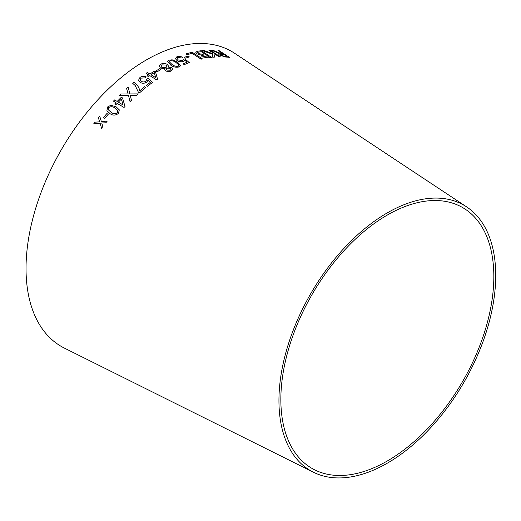 <?xml version="1.0" encoding="UTF-8"?>
<svg xmlns="http://www.w3.org/2000/svg" width="521" height="521" viewBox="0 0 521 521"><rect width="100%" height="100%" fill="white"/><g stroke="black" fill="none" stroke-linecap="round" stroke-linejoin="round"><path stroke-width="0.78" d="M387.337 463.169A153.291 88.505 -60 0 1 313.453 472.241A153.291 88.505 -60 0 1 310.692 293.753A153.291 88.505 -60 0 1 466.647 206.902A153.291 88.505 -60 0 1 486.731 330.555A153.291 88.505 -60 0 1 387.337 463.169M313.453 472.241L64.37 348.087A170.321 98.339 -60 0 1 61.309 149.768A170.321 98.339 -60 0 1 234.587 53.266L466.647 206.902M93.689 123.861L100.143 123.236L101.53 128.225L102.826 126.564L101.751 122.982L105.861 122.774L107.241 121.087L101.354 121.582L99.752 116.287L98.41 117.922L99.726 121.842L95.017 122.148L93.689 123.861L95.017 122.148M103.438 117.596L104.747 118.378L108.205 114.307L106.896 113.526L103.438 117.596M119.316 109.879L116.131 106.838L110.882 105.262L107.645 106.948L106.903 110.739L110.003 113.598C112.686 115.669 115.506 115.603 118.456 113.409L119.309 109.872L116.124 106.825L110.882 105.262L107.645 106.948M117.173 103.366L124.031 107.469L124.994 106.479L122.526 97.948L121.334 97.238L117.153 101.439L114.62 99.921L113.441 101.139L115.981 102.657L114.692 104.005L115.883 104.714L117.173 103.366M216.137 51.677L212.829 50.263L211.324 50.25L219.243 53.344L218.286 53.696L219.497 55.076L225.469 56.991L229.364 57.323L219.152 50.68L217.999 50.563L222.539 53.507L220.487 53.318L212.829 50.263L211.318 50.27M202.369 50.661L212.568 54.236L212.763 57.258L214.457 57.089L214.014 53.526L219.08 56.815L220.292 56.789L210.074 50.159L208.862 50.185L212.405 52.484L212.522 53.604L204.024 50.491L202.369 50.661M207.899 57.851L211.493 57.33L201.275 50.713L197.615 51.247L195.668 52.159L196.951 53.845L201.262 55.083L202.063 56.75L207.899 57.851M202.415 58.873L192.19 52.263L185.984 53.871L187.189 54.653L192.093 53.344L201.106 59.173L202.415 58.873M184.284 57.33L185.548 58.144L189.351 56.926L188.094 56.112L184.284 57.33L188.094 56.112M183.587 59.212L182.767 60.553L178.26 59.948L177.042 58.28L177.85 57.486L181.738 57.968L182.917 57.421C180.741 56.34 178.703 56.144 176.801 56.828L175.421 58.704L177.062 60.579C179.237 61.804 181.406 62.071 183.568 61.393L184.805 60.241L187.059 62.207L183.047 63.836L184.265 64.604L189.26 62.598L184.89 58.88L183.587 59.212L183.653 59.72M175.401 58.111L175.421 58.704L176.801 56.828M177.4 62.006L172.164 59.804L168.784 60.195L167.534 61.537L170.764 65.151C173.382 67.111 176.261 67.678 179.4 66.857L180.637 65.581L177.4 62.006L172.164 59.804L168.784 60.195L167.534 61.543M165.685 70.823C167.651 71.787 169.553 71.8 171.383 70.849L172.744 69.273L171.643 67.593L167.983 67.079L168.524 66.115L167.3 64.402C165.053 63.223 162.871 63.158 160.742 64.207L159.205 66.102L160.514 68.088L165.118 68.655L164.766 69.469L165.685 70.823M155.629 71.136L156.919 71.937L160.8 69.573L159.517 68.772L155.629 71.136L159.517 68.772M149.794 75.623L156.528 79.843L157.557 79.14L155.505 71.859L154.34 71.123L149.879 74.034L147.391 72.478L146.127 73.337L148.622 74.894L147.235 75.851L148.407 76.58L149.794 75.623M146.792 79.166L145.932 81.165C144.402 82.142 142.884 82.201 141.386 81.335L140.169 79.739L141.009 78.117L144.949 77.903L146.16 76.88C143.972 75.923 141.907 76.118 139.96 77.46L138.534 80.273L140.169 82.429C142.344 83.601 144.525 83.503 146.72 82.116L148.01 80.286L150.25 82.435L146.16 85.503L147.384 86.265L152.477 82.468L148.127 78.41L146.792 79.166L146.863 79.55M138.423 92.295L139.433 92.907L145.88 87.463L144.63 86.714L139.745 90.797C139.153 87.424 137.244 84.604 134.021 82.338L132.764 83.386L135.206 85.529L138.423 92.302M130.589 96.711L130.159 95.265L136.756 95.297L138.312 93.91L129.879 93.917L128.166 87.157L126.596 88.563L128.146 93.943L120.768 93.995L119.172 95.545L128.466 95.35L130.035 101.615L131.435 100.26L130.504 96.352M387.337 460.974A150.608 86.955 -60 0 1 314.749 469.89A150.608 86.955 -60 0 1 312.04 294.528A150.608 86.955 -60 0 1 465.26 209.195A150.608 86.955 -60 0 1 484.992 330.685A150.608 86.955 -60 0 1 387.337 460.974M222.539 53.507L220.481 53.337L216.13 51.696M218.286 53.702L219.243 53.344M229.351 57.343L219.152 50.68M219.146 50.7L217.993 50.583M220.715 55.122L219.979 54.256L223.704 54.269L227.084 56.47L224.284 56.275L220.715 55.122L219.979 54.269M227.084 56.47L224.297 56.255L220.722 55.096M212.522 53.604L204.017 50.511L202.363 50.687M214.45 57.115L214.014 53.526M220.285 56.809L210.074 50.159M210.067 50.179L208.856 50.211M211.487 57.349L201.275 50.713M201.269 50.732L197.615 51.247L195.662 52.172M209.019 56.737L207.104 57.023L203.17 56.424L202.754 55.337L205.938 54.718L209.025 56.711L207.111 57.004L203.177 56.398L202.76 55.311L202.513 55.591M198.28 53.598L198.006 52.211L201.217 51.664L204.727 53.937L202.5 54.295L198.28 53.598L198 52.23M197.518 52.575L198.006 52.211M204.727 53.937L202.506 54.275L198.286 53.578M202.409 58.893L192.19 52.263M192.184 52.282L185.977 53.891M189.344 56.952L188.088 56.131M183.047 63.855L187.059 62.207M189.26 62.618L184.89 58.88M184.883 58.899L183.581 59.231L182.767 60.573L178.26 59.948M178.26 59.967L177.042 58.28M182.91 57.44C180.741 56.359 178.703 56.164 176.795 56.848M180.637 65.594L177.394 62.025M179.016 65.509L178.358 66.206C175.961 66.584 173.858 66.024 172.047 64.532L169.175 61.628L169.833 60.853C172.223 60.521 174.32 61.094 176.118 62.579L178.99 65.079L178.358 66.187C175.961 66.564 173.858 66.004 172.054 64.513L169.175 61.628M165.118 68.655L164.766 69.482M172.744 69.286L171.643 67.593L167.983 67.079M168.524 66.128L167.3 64.402C165.053 63.243 162.871 63.178 160.742 64.226L159.205 66.108M171.044 69.319L170.321 70.198L166.987 70.107L166.316 69.072L167.046 68.16L170.406 68.303L171.044 69.339L170.321 70.218L166.994 70.088L166.316 69.078M166.909 66.441L166.036 67.489L161.79 67.359L160.878 66.017L161.777 64.871L166.004 65.073L166.909 66.421L166.036 67.509L161.79 67.339L160.878 66.017M160.8 69.593L159.517 68.792M157.557 79.159L155.505 71.859L154.34 71.123M154.34 71.143L149.879 74.054L147.391 72.478L146.127 73.357M147.235 75.871L148.622 74.894M155.74 77.701L151.051 74.79L154.268 72.647L155.74 77.701L151.051 74.77M150.25 82.455L146.167 85.522M152.477 82.487L148.127 78.41M148.133 78.43L146.792 79.179L145.932 81.165C144.402 82.162 142.884 82.22 141.386 81.348L140.169 79.739M146.16 76.9C143.978 75.942 141.907 76.131 139.96 77.479L138.54 80.293M145.88 87.482L144.63 86.714M144.63 86.733L139.745 90.797M139.752 90.817C139.153 87.437 137.244 84.617 134.027 82.357L132.764 83.406M128.146 93.943L120.768 93.995L119.179 95.558M130.035 101.634L128.466 95.35M130.595 96.724L130.159 95.265M138.312 93.923L129.879 93.917M129.879 93.93L128.166 87.157L126.603 88.577M115.988 102.67L114.698 104.018M122.533 97.968L121.341 97.251L117.16 101.452L114.62 99.934L113.448 101.152M121.36 99.12L123.119 105.001L118.345 102.149L121.36 99.107L123.125 105.021L118.345 102.149M107.652 106.961L106.909 110.745M117.915 110.914L117.401 112.764C115.128 114.073 113.057 113.91 111.181 112.276L108.342 109.84L108.713 107.586C110.993 106.31 113.07 106.486 114.933 108.108L117.909 110.901L117.394 112.751C115.115 114.06 113.044 113.897 111.175 112.262L108.342 109.84M108.212 114.32L106.903 113.539L103.445 117.609M101.536 128.238L100.143 123.236M107.254 121.1L101.354 121.582M99.758 116.294L98.41 117.922M98.417 117.928L99.739 121.849L95.03 122.161"/></g></svg>
